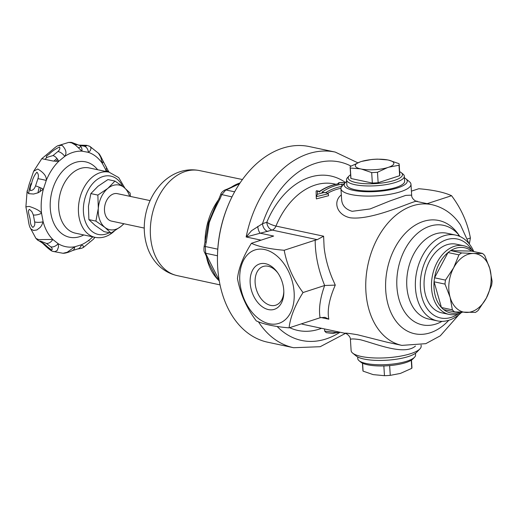 <?xml version="1.0" encoding="UTF-8"?>
<svg xmlns="http://www.w3.org/2000/svg" width="518" height="518" viewBox="0 0 518 518"><rect width="100%" height="100%" fill="white"/><g stroke="black" fill="none" stroke-linecap="round" stroke-linejoin="round"><path stroke-width="0.78" d="M469.321 243.997L470.402 237.989C467.56 222.772 461.279 208.676 451.566 195.707C444.075 192.262 433.145 189.938 418.777 188.733L411.409 191.136M335.923 184.272L334.285 183.922A71.937 49.974 -78 0 0 275.964 226.075A7.019 1.301 22.5 0 1 266.796 222.267L262.522 223.666L251.547 230.698L246.154 236.979A100.006 69.47 102 0 1 335.217 152.078L309.298 146.568A100.006 69.47 102 0 0 228.276 205.031A100.006 69.47 102 0 0 217.476 255.84A100.006 69.47 102 0 0 267.702 342.21L293.628 347.72L320.176 346.71L345.435 333.411M217.476 255.84L217.502 254.914A96.497 67.036 -78 0 1 227.92 205.886L228.276 205.031M205.128 242.184A3.509 0.622 13.1 0 1 205.134 242.171A3.509 0.622 13.1 0 1 206.287 241.984L209.246 222.643C212.27 214.62 215.825 206.766 219.91 199.087M224.631 190.125A3.509 2.629 68 0 1 224.721 190.087A3.509 2.629 68 0 1 225.822 189.964L221.73 194.742L219.93 199.093L218.946 198.763L214.75 207.569L208.404 222.928L206.585 233.832M219.153 280.206L207.2 256.52A3.509 2.24 154.8 0 1 206.073 255.627L209.032 263.351L215.909 276.735L219.302 281.093M239.847 183.268L227.68 188.915A3.509 2.59 68.6 0 1 228.742 188.805L239.569 183.683M470.402 237.989L467.476 238.94M320.072 317.761L324.896 317.32L328.826 319.192C327.091 310.243 329.241 298.886 335.275 285.107L324.656 285.496L303.03 292.547C294.936 305.439 290.287 317.21 289.076 327.862L320.072 317.761C318.589 308.903 320.118 298.148 324.656 285.496C318.343 269.975 315.19 254.862 315.19 240.164L317.256 239.653L323.608 236.202L324.113 247.28C325.22 257.349 327.888 267.579 332.109 277.972L335.275 285.107M289.076 327.862C274.708 326.657 263.779 324.339 256.287 320.895C246.574 307.919 240.294 293.823 237.458 278.606C238.668 267.961 243.318 256.19 251.405 243.298L273.634 236.053L260.237 233.204L272.164 230.07L317.249 239.653M251.405 243.298C258.896 246.743 269.826 249.061 284.194 250.265L315.19 240.164M351.003 166.103A91.233 63.377 -78 0 0 262.522 223.666A7.019 4.681 -108.1 0 0 263.397 227.182A7.019 4.681 -108.1 0 0 267.89 231.462M257.705 226.418A7.019 2.078 -98.6 0 0 258.663 230.516A7.019 2.078 -98.6 0 0 260.237 233.204L246.154 236.979L261.066 240.151M341.33 194.917C332.776 201.489 336.635 214.951 350.2 217.774C373.983 220.94 419.153 197.779 417.191 201.547L431.811 204.655A71.937 49.974 102 0 0 367.968 264.627A71.937 49.974 102 0 0 401.89 345.383L425.796 343.661L440.281 335.826L458.838 314.802M328.587 195.707L316.362 198.886L316.22 196.685L328.289 193.758L328.587 195.707M340.935 188.299A71.937 49.974 102 0 0 327.667 193.246M387.36 342.301L357.556 334.757C349.365 333.391 345.143 332.893 344.904 333.275L304.364 324.65A71.937 49.974 -78 0 1 301.34 323.867M459.906 236.473L458.67 234.79A50.881 35.347 102 0 0 398.083 269.133A50.881 35.347 102 0 0 442.016 321.354M458.132 235.768A7.019 4.442 139.9 0 1 458.67 234.79A57.899 40.223 -78 0 0 402.039 236.985A57.899 40.223 -78 0 0 392.89 316.375A57.899 40.223 -78 0 0 448.815 320.266M461.208 312.736A43.862 30.471 -78 0 1 437.393 320.888A43.862 30.471 -78 0 1 416.712 271.646A43.862 30.471 -78 0 1 455.639 235.081A43.862 30.471 -78 0 1 468.699 243.24A43.862 30.471 -78 0 1 473.808 251.58M471.859 249.954A40.352 28.03 102 0 0 434.207 247.779A40.352 28.03 102 0 0 422.986 300.569A40.352 28.03 102 0 0 458.268 313.902M462.056 312.309A35.088 24.378 -78 0 1 449.093 314.407L441.686 312.833A35.088 24.378 -78 0 1 424.76 291.673A35.088 24.378 -78 0 1 424.106 281.352A35.088 24.378 -78 0 1 456.28 244.185L463.688 245.759A35.088 24.378 -78 0 1 473.446 251.502M449.093 314.407A35.088 24.378 -78 0 1 432.549 275.013A35.088 24.378 -78 0 1 463.688 245.759M417.191 201.547C415.093 201.36 411.279 197.973 411.668 195.137L405.717 195.396L389.827 200.984L370.053 208.955L352.156 211.312C345.584 209.369 342.068 205.452 341.615 199.566L341.595 199.132M404.422 177.868A31.579 8.476 176.4 0 1 405.866 178.807L409.427 181.708A35.088 9.415 176.4 0 1 410.975 184.24A35.088 9.415 176.4 0 1 400.647 191.692A35.088 9.415 176.4 0 1 351.107 194.541A35.088 9.415 176.4 0 1 340.935 188.643A35.088 9.415 176.4 0 1 342.152 185.936L345.318 182.614A31.579 8.476 176.4 0 1 346.639 181.507M350.44 339.73L350.427 339.685C350.446 338.688 353.71 338.701 360.237 339.711C375.349 343.499 404.234 355.937 415.475 346.043M344.904 333.275C347.125 333.501 350.803 336.907 350.427 339.685L351.12 350.582A35.088 9.415 -3.6 0 0 352.674 353.114A35.088 9.415 -3.6 0 0 361.299 356.481A35.088 9.415 -3.6 0 0 410.832 353.626A35.088 9.415 -3.6 0 0 419.943 348.879A35.088 9.415 -3.6 0 0 421.166 346.173L421.095 345.053M427.143 203.665L451.566 195.707M405.866 178.807A31.579 8.476 176.4 0 1 397.96 187.788A31.579 8.476 176.4 0 1 359.887 191.33A31.579 8.476 176.4 0 1 345.318 182.614M419.943 348.879L416.776 352.201A31.579 8.476 176.4 0 1 408.579 356.475A31.579 8.476 176.4 0 1 356.229 356.015L352.674 353.114M404.318 176.185L404.636 181.248A28.95 7.77 176.4 0 1 386.985 189.582A28.95 7.77 176.4 0 1 355.244 189.75A28.95 7.77 176.4 0 1 346.846 184.887L346.529 179.824A28.95 7.77 -3.6 0 0 354.927 184.686A28.95 7.77 -3.6 0 0 386.668 184.518A28.95 7.77 -3.6 0 0 404.318 176.185A28.95 7.77 -3.6 0 0 403.036 174.1L401.256 172.649A27.195 7.297 176.4 0 1 389.29 181.773A27.195 7.297 176.4 0 1 356.06 182.595A27.195 7.297 176.4 0 1 349.119 175.932A27.195 7.297 176.4 0 1 350.608 174.734M349.119 175.932L347.539 177.59A28.95 7.77 -3.6 0 0 346.529 179.824M399.637 171.652A27.195 7.297 176.4 0 1 401.256 172.649M387.542 159.907L388.934 160.204A19.328 5.186 176.4 0 1 388.85 167.172L398.996 165.242A24.566 6.592 -3.6 0 0 399.177 164.316L399.831 174.78A24.566 6.592 176.4 0 1 399.656 175.699L378.14 182.712A24.566 6.592 176.4 0 1 372.345 183.048L350.964 178.503A24.566 6.592 176.4 0 1 350.803 177.862L350.142 167.405A24.566 6.592 -3.6 0 0 350.304 168.039L360.217 168.816A19.328 5.186 176.4 0 1 360.295 161.849L361.693 161.396A19.328 5.186 176.4 0 1 387.542 159.907L377.635 159.136A24.566 6.592 -3.6 0 0 371.84 159.466L361.693 161.396M399.177 164.316A24.566 6.592 -3.6 0 0 399.015 163.682L388.934 160.204M399.656 175.699L398.996 165.242M361.603 169.114L371.684 172.585A24.566 6.592 -3.6 0 0 377.48 172.254L387.458 167.625A19.328 5.186 176.4 0 1 361.603 169.114L360.217 168.816M350.964 178.503L350.304 168.039M372.345 183.048L371.684 172.585M388.85 167.172L387.458 167.625M360.295 161.849L350.323 166.479A24.566 6.592 -3.6 0 0 350.142 167.405M378.14 182.712L377.48 172.254M284.194 250.265C287.03 265.481 293.311 279.578 303.03 292.547M294.133 292.417A38.597 25.764 71.9 0 1 255.413 315.896A38.597 25.764 71.9 0 1 251.372 251.619A38.597 25.764 71.9 0 1 294.133 292.417M283.76 290.216A23.86 15.928 -108.1 0 0 277.266 272.157A23.86 15.928 -108.1 0 0 251.722 272.047A23.86 15.928 -108.1 0 0 263.254 307.42A23.86 15.928 -108.1 0 0 283.825 292.281A23.86 15.928 -108.1 0 0 283.76 290.216M283.812 291.427A20.351 13.585 71.9 0 1 275.764 305.186A20.351 13.585 71.9 0 1 256.539 290.048A20.351 13.585 71.9 0 1 263.15 266.485A20.351 13.585 71.9 0 1 277.758 272.856M326.185 332.647L333.165 333.553L326.185 332.647L324.676 331.099L324.54 328.943M343.628 184.389L341.433 184.311A75.447 52.409 102 0 0 321.924 192.184L326.327 192.78L328.289 193.758M341.433 184.311L342.1 186.376M321.924 192.184L323.879 192.599L317.482 194.237L317.495 191.239L319.457 191.66A75.447 52.409 -78 0 1 338.966 183.786L338.811 182.608L345.137 182.809M345.13 182.815A75.447 52.409 -78 0 0 339.135 182.621L337.25 184.117M338.966 183.786L338.519 183.793C331.993 184.803 325.647 187.315 319.489 191.336L316.582 190.708L316.116 191.116L316.22 196.542M319.457 191.66L319.807 192.159M317.495 191.239L316.582 190.708M317.482 194.237L316.22 196.685L316.116 191.116M323.879 192.599L326.327 192.78M332.744 333.495L337.03 332.621L337.14 331.617M415.462 353.315L415.565 354.998A28.95 7.77 176.4 0 1 414.555 357.226A28.95 7.77 176.4 0 1 366.174 363.494A28.95 7.77 176.4 0 1 359.058 360.716A28.95 7.77 176.4 0 1 357.783 358.631L357.673 356.954M359.058 360.716L360.839 362.166A27.195 7.297 -3.6 0 0 367.527 364.776A27.195 7.297 -3.6 0 0 412.975 358.89L414.555 357.226M411.266 360.23L411.778 368.337L400.401 373.426L390.261 375.356A24.566 6.592 176.4 0 1 384.466 375.686L373.161 374.618L363.079 371.141A24.566 6.592 176.4 0 1 362.924 370.5L362.458 363.17M389.646 365.604L390.261 375.356M383.851 365.941L384.466 375.686M362.581 363.228L363.079 371.141M411.493 360.081L411.952 367.417A24.566 6.592 176.4 0 1 411.778 368.337M460.159 312.218A33.333 23.155 -78 0 1 443.667 309.583A33.333 23.155 -78 0 1 441.453 307.53A33.333 23.155 -78 0 1 434.071 281.786A33.333 23.155 -78 0 1 434.55 277.797A33.333 23.155 -78 0 1 448.031 252.551A33.333 23.155 -78 0 1 450.725 250.608A33.333 23.155 -78 0 1 471.587 251.107L482.504 253.425A33.333 23.155 -78 0 1 484.719 255.484L489.834 268.654A29.83 20.72 -78 0 1 486.305 298.141L491.621 285.217A33.333 23.155 -78 0 0 492.1 281.222L489.834 268.654A29.83 20.72 -78 0 0 473.497 253.483L461.642 252.933L450.725 250.608L471.587 251.107M443.667 309.583L454.59 311.907L475.453 312.399A33.333 23.155 -78 0 0 478.14 310.463L486.305 298.141A29.83 20.72 -78 0 1 466.446 312.458A29.83 20.72 -78 0 1 450.11 297.287A29.83 20.72 -78 0 1 453.638 267.793A29.83 20.72 -78 0 1 473.497 253.483L482.504 253.425M454.59 311.907A33.333 23.155 -78 0 1 452.376 309.848L441.453 307.53L434.071 281.786L444.994 284.11A33.333 23.155 -78 0 1 445.474 280.115L434.55 277.797L448.031 252.551L458.954 254.869A33.333 23.155 -78 0 1 461.642 252.933M458.954 254.869L453.638 267.793L445.474 280.115M444.994 284.11L450.11 297.287L452.376 309.848M207.2 256.52L205.685 253.25L205.264 246.503L206.287 241.984M217.476 255.775L205.685 253.25A3.509 2.279 155.6 0 1 204.545 252.311C203.943 251.709 203.801 249.851 204.098 246.73A3.509 0.66 12.4 0 1 205.264 246.503L217.767 249.177M204.098 246.749A3.509 0.66 12.4 0 1 204.098 246.73L206.63 233.501M231.986 196.892L220.759 194.367C221.063 192.903 222.384 191.479 224.721 190.087L227.68 188.915A3.509 2.59 68.6 0 0 227.609 188.94M150.097 200.615L117.353 193.654A14.038 9.751 102 0 0 104.895 205.355A14.038 9.751 102 0 0 111.512 221.108L144.257 228.075M129.565 196.251A22.811 15.844 102 0 0 123.964 187.361A22.811 15.844 102 0 0 107.848 188.377A22.811 15.844 102 0 0 98.316 208.398A22.811 15.844 102 0 0 104.901 227.402A22.811 15.844 102 0 0 121.018 226.385A22.811 15.844 102 0 0 123.731 223.711M114.964 181.06L107.951 179.571L97.973 186.279L90.851 193.596L97.863 195.085L107.848 188.377L114.964 181.06L123.964 187.361L130.096 193.052L130.458 196.439M90.851 193.596L88.436 206.3L88.889 219.613L95.021 225.304L104.021 231.604L111.033 233.094L104.901 227.402L95.895 221.102L98.316 208.398L97.863 195.085M95.895 221.102L88.889 219.613M123.957 223.757L121.018 226.385L111.033 233.094M57.925 151.515L52.978 155.575L46.601 157.472C45.856 156.695 46.601 155.698 48.834 154.481C51.586 151.599 55.148 149.106 59.531 147.015C60.256 148.42 59.719 149.922 57.925 151.515A7.019 3.723 43.5 0 1 64.737 156.397C66.977 153.186 66.09 149.488 62.076 145.318L58.016 145.7C57.077 145.959 55.245 147.3 52.519 149.728L41.77 158.689L52.914 161.001L58.702 161.344L64.737 156.397A48.562 33.735 -78 0 1 81.986 151.152A7.019 4.779 -72 0 0 79.137 145.26C69.438 141.576 72.494 142.482 68.758 142.392L71.613 142.838L75.35 145.001L81.986 151.152L88.332 152.337A48.562 33.735 -78 0 1 102.318 163.416A7.019 3.354 -25.3 0 0 102.901 160.755C100.725 156.158 99.255 153.658 98.491 153.27L100.738 157.129L102.318 163.416L106.002 170.182C106.941 171.27 111.92 172.099 105.743 170.694M33.346 214.976L34.654 221.931C35.114 224.572 34.499 226.392 32.828 227.383C31.235 225.906 30.413 223.944 30.361 221.497C30.426 217.152 26.735 210.671 29.526 209.414L31.851 211.603L33.346 214.976A7.019 2.745 -17.1 0 0 41.544 213.261C40.268 210.994 36.15 208.715 29.202 206.41L25.9 206.857L27.609 215.909C28.768 222.643 28.645 223.659 29.85 227.124L30.789 228.826L33.469 230.471L36.83 229.979L40.242 227.376L41.641 225.434L43.136 221.743L41.544 213.261A48.562 33.735 -78 0 1 43.363 189.219L46.257 180.458C46.775 176.541 43.946 172.727 37.775 169.01L33.638 171.264L29.125 184.453L27.143 192.003L28.717 193.661L33.592 194.03L38.125 192.78L43.363 189.219A7.019 1.01 -155.8 0 0 35.541 185.891C34.531 188.869 32.815 190.436 30.387 190.592C29.908 188.74 30.258 186.616 31.436 184.227C32.407 179.325 34.227 175.324 36.888 172.209C38.461 173.841 38.805 176.003 37.924 178.697L35.541 185.891M93.357 239.245L83.417 247.442L83.307 246.011L81.345 244.787L74.76 246.788A48.562 33.735 -78 0 1 58.139 243.687L52.804 239.458L38.688 239.614L35.962 238.442C39.549 242.035 36.053 238.623 42.618 243.227C47.921 248.42 51.314 251.139 52.804 251.372L55.089 251.625L57.245 250.395L58.547 246.846L58.139 243.687A7.019 4.837 136.7 0 1 50.725 246.833C52.37 248.4 52.661 249.469 51.612 250.039L46.652 246.186C44.69 243.57 38.423 240.799 40.372 241.084L46.348 243.369L50.725 246.833M37.924 178.697A7.019 0.563 12.4 0 1 46.257 180.458A48.562 33.735 -78 0 1 58.702 161.344A7.019 3.853 -122.1 0 0 52.978 155.575M44.949 159.363A47.371 32.906 -78 0 1 46.892 157.55M78.814 145.15L86.202 145.441C86.862 145.985 86.13 146.218 84.007 146.141L79.137 145.26A7.019 4.779 -72 0 0 78.801 145.169L72.093 143.039M84.007 146.141A7.019 5.258 92.4 0 1 88.332 152.337L90.339 150.647L91.11 147.947L89.951 146.419L88.597 145.882M74.093 144.121L76.399 144.781M81.048 146.762L78.477 147.721M105.937 166.356A7.019 4.442 147.6 0 1 106.035 166.498A7.019 4.442 147.6 0 1 106.002 170.182A48.562 33.735 -78 0 1 106.598 171.633M108.929 172.131L102.901 160.755A7.019 3.354 -25.3 0 0 102.849 160.658M89.251 240.883L88.332 240.663M94.813 237.289L93.486 239.109L94.949 237.322M72.481 250.563A7.019 4.273 -112 0 0 72.656 250.498A7.019 4.273 -112 0 0 74.76 246.788L67.249 252.247L63.028 253.283C65.385 253.302 68.596 252.376 72.656 250.492L77.694 248.951A7.019 5.102 79 0 1 77.512 248.983M92.735 236.849A48.562 33.735 -78 0 1 89.692 239.594A48.562 33.735 -78 0 1 81.345 244.787A7.019 5.102 79 0 1 77.694 248.957C82.012 248.297 81.52 248.342 83.411 247.442M46.348 243.369A7.019 4.656 -59.7 0 0 52.804 239.458A48.562 33.735 -78 0 1 43.136 221.743A7.019 2.422 175.7 0 1 34.654 221.931M25.9 206.857L27.13 190.838M28.632 193.622A47.371 32.906 -78 0 1 30.866 183.637M424.76 291.673A35.088 24.378 -78 0 1 424.067 282.524A35.088 24.378 -78 0 1 424.106 281.352M37.963 192.845A47.371 32.906 -78 0 1 39.258 187.244M53.93 161.163A47.371 32.906 -78 0 1 56.948 158.456M39.931 191.9A47.371 32.906 -78 0 1 40.87 187.963M55.789 161.383A47.371 32.906 -78 0 1 57.757 159.576M258.43 321.775A100.006 69.47 102 0 0 293.628 347.72M218.687 280.296A53.904 37.445 -78 0 1 206.268 256.041M204.979 242.825A53.904 37.445 -78 0 1 204.992 241.738A53.904 37.445 -78 0 1 218.564 199.676M230.737 187.6A53.904 37.445 -78 0 1 240.067 182.938M220.04 284.894L177.195 275.615A53.691 37.296 -78 0 1 151.981 215.365A53.691 37.296 -78 0 1 199.527 170.584L242.443 179.532M340.048 332.239A91.233 63.377 -78 0 1 277.143 326.463M323.608 236.202L275.964 226.075A7.019 4.876 -78 0 1 272.164 230.07A7.019 4.681 71.9 0 1 266.796 222.267A78.956 54.843 102 0 1 345.448 182.485M328.826 319.192L320.92 317.515M437.393 320.888L428.755 319.049A43.862 30.471 -78 0 1 408.067 269.807A43.862 30.471 -78 0 1 446.995 233.242L455.639 235.081M289.653 327.674A78.956 54.843 102 0 0 321.536 328.302M325.66 192.638A73.692 51.191 -78 0 1 341.725 186.441M337.03 332.621L324.676 331.099M234.648 191.815L225.822 189.964L228.742 188.805M109.285 232.718A29.83 20.72 -78 0 1 84.518 218.965A29.83 20.72 -78 0 1 95.539 180.769A29.83 20.72 -78 0 1 122.662 186.357M124.903 188.118L118.687 177.583L109.02 172.151A33.333 23.155 102 0 0 79.435 199.942A33.333 23.155 102 0 0 95.157 237.367C101.405 238.533 107.33 236.849 112.924 232.317L114.219 231.19M95.157 237.367L75.401 233.165A33.333 23.155 -78 0 1 59.68 195.739A33.333 23.155 -78 0 1 89.264 167.949L109.02 172.151M83.767 234.945A38.539 26.768 -78 0 1 52.363 219.528A38.539 26.768 -78 0 1 62.672 171.031A38.539 26.768 -78 0 1 97.637 169.729M208.838 262.749L209.032 263.351M215.08 206.941L214.743 207.569M177.195 275.615C169.244 273.795 162.49 269.839 156.948 263.746C153.011 259.369 149.987 254.344 147.876 248.666C143.952 237.775 143.221 226.347 145.662 214.368C148.239 202.169 153.606 191.809 161.765 183.288C166.058 178.904 170.934 175.511 176.379 173.109C183.871 169.865 191.589 169.023 199.527 170.584M387.276 342.275L401.89 345.383M468.945 243.531L460.444 224.857C453.224 214.161 443.68 207.427 431.811 204.655M411.661 195.098L410.975 184.24M341.621 199.54L340.935 188.643M335.217 152.078L357.808 162.794M339.756 332.174L336.998 332.673M218.946 198.763L220.759 194.367M206.073 255.627L204.545 252.311M41.777 158.689L33.631 171.264M68.758 142.385L58.016 145.7M89.854 146.361L86.726 145.331L78.704 145.111M98.504 153.276L89.828 146.348M52.797 251.372L63.047 253.283M29.85 227.124L35.956 238.442"/></g></svg>

